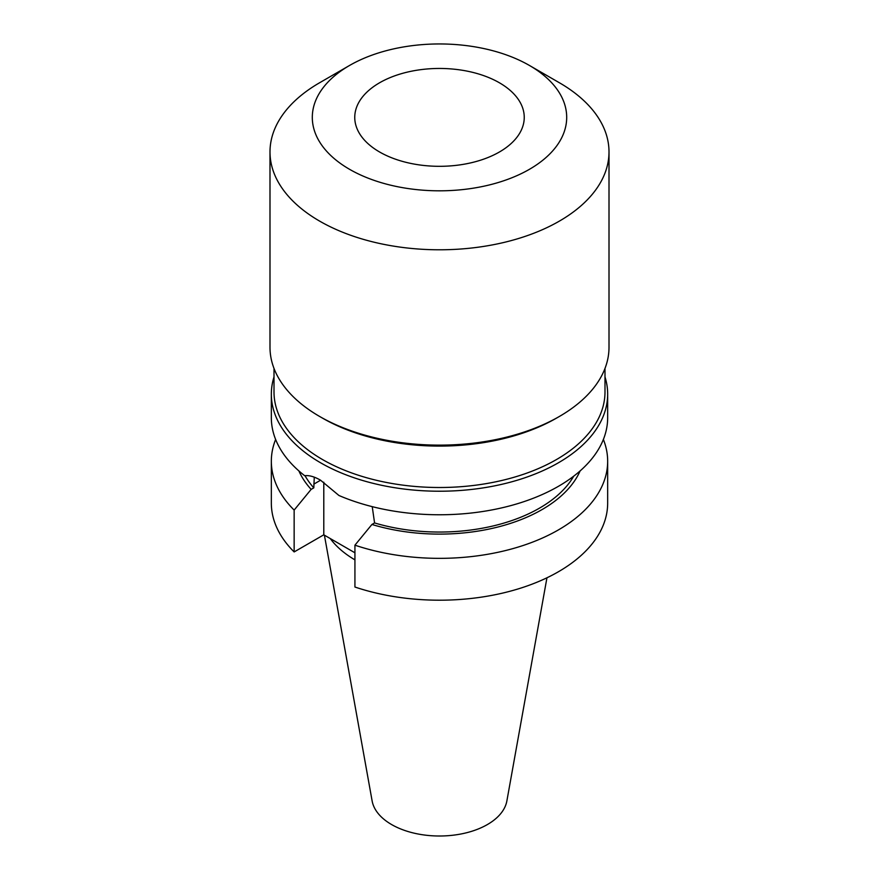 <?xml version="1.0" encoding="UTF-8"?>
<svg xmlns="http://www.w3.org/2000/svg" width="879" height="879" viewBox="0 0 879 879"><rect width="100%" height="100%" fill="white"/><g stroke="black" fill="none" stroke-linecap="round" stroke-linejoin="round"><path stroke-width="1.32" d="M573.734 476.154A141.475 81.681 180 0 1 374.575 522.939L372.235 506.656M604.994 376.904A168.164 97.097 180 0 1 607.664 394.133L607.664 417.668A168.164 97.097 180 0 1 514.907 504.458A168.164 97.097 180 0 1 338.953 495.492L320.582 480.22C314.385 476.638 309.089 475.143 304.705 475.726A168.164 97.097 180 0 1 271.336 417.668L271.336 394.133A168.164 97.097 180 0 1 274.006 376.904M379.574 151.979A84.747 48.927 180 0 1 354.753 117.379A84.747 48.927 180 0 1 407.065 72.177A84.747 48.927 180 0 1 499.426 82.791A84.747 48.927 180 0 1 524.247 117.379A84.747 48.927 180 0 1 471.935 162.593A84.747 48.927 180 0 1 379.574 151.979M546.947 577.8L506.875 800.934A67.738 39.105 180 0 1 462.156 833.753A67.738 39.105 180 0 1 391.605 824.557A67.738 39.105 180 0 1 372.125 800.934L324.406 535.168M604.994 368.411L604.994 391.946A165.494 95.547 180 0 1 502.832 480.231A165.494 95.547 180 0 1 322.472 459.519A165.494 95.547 180 0 1 274.006 391.946L274.006 368.411M607.664 394.133A168.164 97.097 180 0 1 503.854 483.835A168.164 97.097 180 0 1 320.582 462.783A168.164 97.097 180 0 1 271.336 394.133M559.363 82.736L529.444 65.464L559.352 82.736A169.504 97.866 180 0 1 559.363 82.736A169.504 97.866 180 0 1 609.004 151.935L609.004 347.271A169.504 97.866 180 0 1 559.363 416.47L556.528 418.107A165.494 95.547 180 0 1 322.472 418.107L319.648 416.47A169.504 97.866 180 0 1 319.637 416.47A169.504 97.866 180 0 1 269.996 347.271L269.996 151.935A169.504 97.866 180 0 1 319.637 82.736L349.556 65.464A127.191 73.429 180 0 1 529.444 65.464L529.444 65.464A127.191 73.429 180 0 1 529.444 169.306A127.191 73.429 180 0 1 349.556 169.306A127.191 73.429 180 0 1 349.556 65.464M559.363 416.47A169.504 97.866 180 0 1 319.648 416.47L322.472 418.107M609.004 151.935A169.504 97.866 180 0 1 504.37 242.34A169.504 97.866 180 0 1 319.648 221.123A169.504 97.866 180 0 1 269.996 151.935M314.275 477.187L313.803 487.845A141.475 81.681 180 0 1 304.991 475.682M580.107 470.924A145.057 83.747 180 0 1 371.927 524.466L374.575 522.939M313.803 487.845L311.144 489.372A145.057 83.747 180 0 1 298.893 470.924M603.379 439.467A168.164 97.097 180 0 1 607.664 461.255A168.164 97.097 180 0 1 523.335 545.419A168.164 97.097 180 0 1 354.929 545.178L371.927 524.466M311.144 489.372L294.146 510.084A168.164 97.097 180 0 1 271.336 461.255A168.164 97.097 180 0 1 275.621 439.467M607.664 461.255L607.664 503.107A168.164 97.097 180 0 1 523.335 587.271A168.164 97.097 180 0 1 354.929 587.029L354.929 545.178M294.146 510.084L294.146 551.935A168.164 97.097 180 0 1 271.336 503.107L271.336 461.255M354.929 552.792L323.791 534.817L294.146 551.935M354.929 559.868A118.654 68.507 180 0 1 330.24 538.541M323.791 482.219L323.791 534.817M313.803 484.142L320.582 480.22"/></g></svg>
